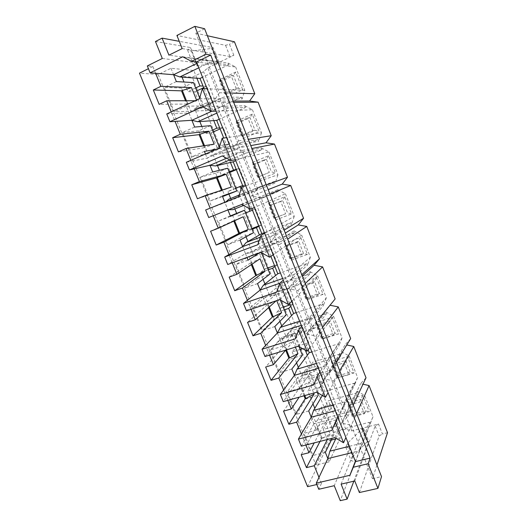<?xml version="1.0" encoding="UTF-8"?>
<svg xmlns="http://www.w3.org/2000/svg" width="527" height="527" viewBox="0 0 527 527"><rect width="100%" height="100%" fill="white"/><g stroke="black" fill="none" stroke-linecap="round" stroke-linejoin="round"><path stroke-width="0.4" stroke-dasharray="2.63 1.98" d="M335.146 298.947L330.034 305.245M350.666 338.591L345.257 344.632L346.779 344.961M366.015 377.787L360.573 383.636L363.011 384.19M307.577 486.665L334.138 432.278L345.732 429.281L351.786 430.875L378.518 424.011L382.431 433.971L387.516 432.693M351.786 430.875L207.763 67.831L203.62 71.751L192.322 77.166L181.736 76.356L193.817 70.526L171.005 68.279L158.186 74.557L139.484 73.134M182.164 48.583L229.95 56.461L233.843 55.309L207.763 67.831M233.843 55.309L229.489 44.215L225.576 45.335L176.92 35.447M234.449 41.791L229.489 44.215M346.443 399.934L352.787 415.968L369.21 411.627L362.853 395.448L346.443 399.934L349.197 402.595L360.949 399.394L365.507 410.974L369.21 411.627M315.825 322.557L322.313 338.953L338.663 333.901L332.155 317.353L315.825 322.557L318.479 324.915L330.179 321.207L334.843 333.051L338.663 333.901M284.508 243.415L291.141 260.186L307.412 254.389L300.759 237.46L284.508 243.415L287.057 245.463L298.704 241.214L303.466 253.329L307.412 254.389M252.473 162.448L259.258 179.608L275.437 173.04L268.625 155.715L252.473 162.448L254.91 164.174L266.484 159.365L271.365 171.762L275.437 173.04M219.687 79.597L226.636 97.152L242.71 89.774L235.74 72.041L219.687 79.597L222.012 80.974L233.514 75.578L238.507 88.272L242.71 89.774M236.175 121.263L243.039 138.621L259.165 131.651L252.281 114.122L236.175 121.263L238.56 122.817L250.094 117.719L255.035 130.261L259.165 131.651M268.579 203.165L275.292 220.128L291.517 213.949L284.784 196.821L268.579 203.165L271.076 205.049L282.689 200.523L287.511 212.783L291.517 213.949M300.258 283.21L306.813 299.791L323.123 294.369L316.549 277.637L300.258 283.21L302.86 285.417L314.533 281.438L319.243 293.414L323.123 294.369M331.219 361.463L337.636 377.675L354.019 372.978L347.589 356.621L331.219 361.463L333.92 363.973L332.471 366.331L344.296 362.866L348.946 374.671L337.115 378.063L332.471 366.331M347.589 356.621L345.653 360.521L350.264 372.233L348.946 374.671M354.019 372.978L350.264 372.233L338.518 375.606L337.115 378.063M337.636 377.675L338.518 375.606L333.92 363.973L345.653 360.521L344.296 362.866M345.732 429.281L203.62 71.751M334.138 432.278L192.322 77.166M229.95 56.461L225.576 45.335M204.608 28.741L195.833 33.155L219.456 92.745L230.003 93.035M195.833 33.155L207.368 35.737M376.937 465.025L372.464 478.694L351.325 425.361L356.595 413.537M219.456 92.745L213.685 101.125L223.296 102.422L238.533 140.861L232.71 148.95L242.321 150.406L257.354 188.337L251.478 196.143L261.089 197.757L275.931 235.187L270.002 242.71L279.613 244.482L294.257 281.418L288.282 288.671L297.893 290.594L312.346 327.05L306.319 334.032L315.936 336.101L330.198 372.082L324.131 378.814L333.743 381.021L347.827 416.541L341.707 423.016L351.325 425.361M372.464 478.694L381.515 476.612M196.538 100.097L196.795 100.743L186.828 104.036L185.511 100.756M187.605 103.667L186.439 100.756M213.778 120.584L209.739 110.459L212.704 110.354L209.687 102.778L213.27 102.752L201.393 108.206L194.838 91.823L187.856 91.626L184.009 82.028M193.488 82.587L181.492 88.042L190.8 111.23L202.803 105.907L186.248 106.217L188.989 113.035L193.508 111.032L209.739 110.459L206.689 102.805L209.687 102.778L204.074 88.681M197.012 63.332L204.311 59.782L210.135 62.324L228.652 64.788L227.974 63.069L182.671 56.771M227.974 63.069L235.628 66.982L196.472 61.969M186.828 104.036L159.154 104.366M196.795 100.743L195.148 100.743M235.628 66.982L244.791 90.308L242.104 98.977L219.818 98.859L188.989 113.035L171.967 113.733L171.216 111.876M202.803 105.907L199.654 98.022M166.756 113.951L171.967 113.733L175.063 121.388M242.104 98.977L241.438 97.278L223.889 97.067L219.818 98.859L199.443 98.747M244.791 90.308L207.151 88.806M155.617 73.279L152.87 66.488L147.31 65.941M162.303 58.477L196.551 62.772L193.686 65.493L197.302 65.908L217.328 62.845L218.922 62.074L168.93 55.17M152.87 66.488L148.43 68.694M218.922 62.074L213.231 47.654L179.272 41.33M217.328 62.845L211.637 48.438L213.231 47.654M197.302 65.908L191.38 51.033L211.637 48.438M193.686 65.493L187.684 50.434L191.38 51.033M196.551 62.772L190.497 47.555L187.684 50.434M155.472 41.508L190.497 47.555M359.388 492.541L379.111 436.02L382.431 433.971M316.826 484.511L321.417 483.437L318.756 489.273M378.518 424.011L375.191 426.033L354.77 480.967M341.107 484.122L363.597 428.491L361.957 428.906L347.504 443.266L345.804 447.192L349.981 448.293L334.256 485.696M375.191 426.033L379.111 436.02M349.981 448.293L355.382 461.869L340.271 500.65M345.804 447.192L351.166 460.638L355.382 461.869M347.504 443.266L352.8 456.573L351.166 460.638M361.957 428.906L367.069 441.837L352.8 456.573M363.597 428.491L368.709 441.428L367.069 441.837M353.841 481.184L368.709 441.428M188.989 113.035L191.9 120.288M235.74 72.041L233.514 75.578L231.05 75.348L236.096 88.161L224.495 93.516L219.456 80.796L231.05 75.348M226.636 97.152L226.999 93.575L222.012 80.974L219.456 80.796M236.096 88.161L238.507 88.272L226.999 93.575L224.495 93.516M214.166 144.161L205.141 147.336L204.469 145.663M210.695 125.65L198.686 130.861L207.882 153.779L219.897 148.693L219.37 147.376M252.281 114.122L250.094 117.719L247.802 117.877L252.789 130.538L241.149 135.597L236.175 123.022L247.802 117.877M243.039 138.621L243.487 135.274L238.56 122.817L236.175 123.022M252.789 130.538L255.035 130.261L243.487 135.274L241.149 135.597M231.327 187.052L222.46 190.464L222.275 190.016M227.69 168.205L215.668 173.179L224.759 195.82M268.625 155.715L266.484 159.365L264.356 159.905L269.29 172.421L257.611 177.184L252.69 164.76L264.356 159.905M259.258 179.608L259.778 176.486L254.91 164.174L252.69 164.76M269.29 172.421L257.611 177.184M234.607 220.734L234.456 220.352L243.21 216.775M232.46 214.99L241.445 237.367L253.48 232.75M284.784 196.821L282.689 200.523L280.72 201.446L285.594 213.817L273.875 218.29L269.014 206.011L280.72 201.446M275.292 220.128L275.891 217.223L271.076 205.049L269.014 206.011M285.594 213.817L273.875 218.29M252.044 264.152L251.419 262.611L260.028 258.797M261.451 252.703L261.089 251.807L249.047 256.32L257.927 278.434L269.976 274.04M300.759 237.46L298.704 241.214L296.892 242.506L301.707 254.732L289.962 258.922L285.153 246.781L296.892 242.506M291.141 260.186L291.82 257.499L287.057 245.463L285.153 246.781M301.707 254.732L303.466 253.329L291.82 257.499L289.962 258.922M269.264 307.043L268.184 304.362L276.747 300.601M280.331 299.962L277.498 292.874L265.45 297.162L274.224 319.019L286.273 314.85M316.549 277.637L314.533 281.438L312.873 283.085L317.636 295.173L305.858 299.092L301.108 287.09L312.873 283.085M306.813 299.791L307.564 297.314L302.86 285.417L301.108 287.09M317.636 295.173L319.243 293.414L307.564 297.314L305.858 299.092M286.464 349.888L284.751 345.62L293.058 341.364L295.37 347.141M298.954 346.582L293.71 333.459L281.655 337.53L290.331 359.137L302.386 355.185M332.155 317.353L328.677 323.203L333.38 335.152L321.575 338.802L316.879 326.938L328.677 323.203M322.313 338.953L323.13 336.681L318.479 324.915L316.879 326.938M333.38 335.152L334.843 333.051L323.13 336.681L321.575 338.802M304.81 395.579L301.121 386.39L309.283 381.923L313.736 393.063M317.333 392.589L309.738 373.577L297.676 377.437L306.253 398.794L318.315 395.052M317.3 426.686L325.317 422.015L330.093 433.945L322.116 438.681L317.3 426.686L316.496 426.896L301.207 454.676M321.99 438.003L334.059 434.465L325.581 413.234L313.512 416.883L321.99 438.003L312.966 455.486L304.02 433.332L313.512 416.883M362.853 395.448L359.743 402.075L364.341 413.748L352.477 416.877L347.886 405.283L359.743 402.075M352.787 415.968L353.742 414.097L349.197 402.595L347.886 405.283M364.341 413.748L365.507 410.974L353.742 414.097L352.477 416.877M357.714 392.674L357.102 391.113L345.435 415.487L348.597 411.923L357.714 392.674L328.393 400.764L326.707 403.774L322.985 394.44L324.711 391.515L321.925 384.519L324.019 381.107L311.892 384.578L305.838 369.44L301.602 375.428L298.374 367.385M348.597 411.923L317.517 420.223L326.707 403.774L329.513 410.803L317.116 414.15L314.79 408.346M334.843 437.614L345.435 415.487L313.888 423.866L317.517 420.223M369.368 422.279L369.98 423.833L359.447 450.809L361.054 443.378L369.368 422.279L339.994 429.887L337.24 422.97L339.144 419.117L326.984 422.331L320.996 407.358L317.116 414.15M336.009 438.299L339.994 429.887M361.054 443.378L349.401 446.277M355.369 461.263L359.447 450.809L351.937 452.653M339.144 419.117L333.143 404.038L320.996 407.358M333.143 404.038L329.513 410.803M327.834 458.569L329.151 461.856L340.277 437.799L335.653 426.198L323.249 429.439L326.984 422.331M335.653 426.198L337.24 422.97L328.393 400.764M331.338 440.071L327.86 440.961L323.249 429.439M340.277 437.799L335.692 438.965M329.151 461.856L315.936 465.077L327.86 440.961M334.059 434.465L332.201 438.286M325.35 452.403L312.966 455.486M311.213 417.213L316.391 430.091L325.581 413.234M316.391 430.091L304.02 433.332M357.102 391.113L364.651 395.461L372.997 416.712L369.98 423.833M322.116 438.681L321.312 438.892L316.496 426.896M364.651 395.461L345.903 437.489M313.888 423.866L301.306 446.185M325.317 422.015L314.23 442.884M321.312 438.892L320.014 441.402M330.093 433.945L327.307 439.538M305.884 445.012L301.424 433.978M372.997 416.712L355.501 461.606M341.707 423.016L360.573 383.636M347.827 416.541L353.235 405.019M333.743 381.021L339.698 370.744M324.131 378.814L345.257 344.632M330.198 372.082L336.292 362.121M315.936 336.101L322.583 327.419M306.319 334.032L329.764 305.192M312.346 327.05L319.131 318.683M297.893 290.594L305.252 283.539M288.282 288.671L302.274 276.003M294.257 281.418L301.76 274.699M279.613 244.482L287.696 239.106M270.002 242.71L285.318 233.072M275.931 235.187L284.158 230.147M261.089 197.757L269.923 194.101M251.478 196.143L268.151 189.615M257.354 188.337L266.339 185.03M242.321 150.406L251.919 148.515M232.71 148.95L250.773 145.617M238.533 140.861L248.289 139.332M223.296 102.422L233.678 102.343M213.685 101.125L233.178 101.072M186.327 162.283L191.202 161.308L190.807 160.346M194.252 168.864L191.202 161.308L207.104 158.133L211.301 155.386L229.265 151.921L226.281 144.431L229.64 143.884L217.717 149.042L211.241 132.844L204.674 133.595L201.808 126.44M213.211 215.754L208.705 217.532M205.642 209.963L210.141 208.158M241.682 204.463L258.915 197.414L263.678 197.526L278.467 191.347L277.815 189.687L213.191 215.708L210.181 208.257L225.003 202.664L225.951 201.815M232.242 262.828L231.88 261.939L227.717 264.482M260.819 252.361L276.662 242.13L281.082 241.471L294.685 232.552L294.04 230.912L276.662 242.13L245.483 253.625L231.88 261.939L228.909 254.581M251.017 309.283L250.325 307.57L246.478 310.811M279.699 299.606L294.178 286.286L298.275 284.87L310.719 273.276L310.08 271.655L294.178 286.286L262.901 296.978L250.325 307.57L247.394 300.311M269.547 355.119L268.533 352.609L264.995 356.529M298.328 346.226L311.477 329.889L315.251 327.741L326.562 313.532L325.93 311.931L311.477 329.889L280.107 339.79L268.533 352.609L265.634 345.442M287.834 400.362L286.504 397.068L283.269 401.646M316.707 392.22L328.558 372.958L332.03 370.086L342.227 353.334L341.608 351.746L328.558 372.958L297.096 382.088L286.504 397.068L283.645 389.993M321.417 483.437L318.98 477.403M332.03 370.086L301.036 379.117L312.979 362.062L342.227 353.334M294.395 375.356L297.096 382.088L301.036 379.117M354.012 383.274L354.631 384.842L342.748 408.715L344.638 401.93L354.012 383.274L324.711 391.515M322.353 395.507L322.985 394.44L320.172 387.378L307.794 390.896L311.892 384.578M344.638 401.93L333.018 405.098M331.957 430.394L342.748 408.715L335.258 410.737M297.676 377.437L287.294 391.917L296.352 414.341L306.253 398.794M324.019 381.107L317.952 365.857L305.838 369.44M317.952 365.857L313.96 371.805L301.602 375.428M320.172 387.378L321.925 384.519L312.979 362.062M312.998 403.86L307.794 390.896M308.703 410.968L296.352 414.341M297.096 382.088L299.632 388.386L309.738 373.577M299.632 388.386L287.294 391.917M341.608 351.746L349.17 356.048L328.084 392.701M349.17 356.048L357.609 377.543L337.807 417.14M357.609 377.543L354.631 384.842M315.251 327.741L284.349 337.511L297.386 322.919L326.562 313.532M277.367 332.978L280.107 339.79L284.349 337.511M338.486 343.821L339.111 345.409L325.844 366.1L328.018 359.974L338.486 343.821L311.852 351.917M328.018 359.974L316.431 363.419M313.782 384.901L325.844 366.1L318.374 368.301M281.655 337.53L270.371 350L279.534 372.701L290.331 359.137M305.37 350.257L304.514 348.116L308.73 342.669L302.597 327.254L290.509 331.101L285.904 336.266L281.761 325.93M302.597 327.254L298.229 332.366L285.904 336.266M308.73 342.669L296.629 346.41L290.509 331.101M300.107 349.473L292.175 351.904L296.629 346.41M304.514 348.116L302.636 348.696M313.96 371.805L307.36 355.257M296.556 362.846L292.175 351.904M291.853 369.032L279.534 372.701M280.107 339.79L282.67 346.167L293.71 333.459M282.67 346.167L270.371 350M308.117 349.856L297.386 322.919M325.93 311.931L333.512 316.18L310.028 347.326M333.512 316.18L342.049 337.926L319.876 372.082M342.049 337.926L339.111 345.409M298.275 284.87L267.459 295.403L281.616 283.335L310.719 273.276M260.127 290.074L262.901 296.978L267.459 295.403M322.774 303.914L323.407 305.522L308.723 322.952L311.2 317.498L322.774 303.914L296.214 312.61M311.2 317.498L299.639 321.226M295.364 338.808L308.723 322.952L301.273 325.33M265.45 297.162L253.237 307.57L262.512 330.548L274.224 319.019M290.766 306.312L293.269 303.802L287.063 288.216L275.008 292.34L270.028 296.661L264.943 283.974M287.063 288.216L282.32 292.472L270.028 296.661M283.203 307.155L281.201 307.821L275.008 292.34M293.269 303.802L290.179 304.83M284.284 309.856L276.372 312.478L281.201 307.821M298.229 332.366L291.556 315.627M279.923 321.338L276.372 312.478M274.791 326.575L262.512 330.548M262.901 296.978L265.496 303.433L277.498 292.874M265.496 303.433L253.237 307.57M289.613 303.42L281.616 283.335M310.08 271.655L317.669 275.852L291.727 301.345M317.669 275.852L326.305 297.847L301.714 326.43M326.305 297.847L323.407 305.522M281.082 241.471L250.365 252.782L265.667 243.296L294.685 232.552M242.67 246.643L245.483 253.625L250.365 252.782M306.885 263.546L307.524 265.167L291.391 279.257L294.171 274.501L306.885 263.546L280.39 272.854M294.171 274.501L282.643 278.513M276.695 292.09L291.391 279.257L279.817 283.262M249.047 256.32L247.716 257.156M247.064 257.571L235.885 264.62L245.279 287.88L257.927 278.434M274.923 266.537L277.63 264.501L271.359 248.737L259.337 253.138L253.974 256.596L247.927 241.511M271.359 248.737L266.227 252.117L262.709 253.401M261.853 253.718L253.974 256.596M267.591 268.078L265.595 268.79L259.337 253.138M277.63 264.501L274.547 265.601M268.276 269.791L260.384 272.597L265.595 268.79M282.32 292.472L275.568 275.542M263.085 279.33L260.384 272.597M257.525 283.598L245.279 287.88M259.449 252.861L261.089 251.807M248.105 260.167L235.885 264.62M270.865 256.353L265.667 243.296M294.04 230.912L301.642 235.055L273.184 254.752M301.642 235.055L310.383 257.308L283.302 280.173M310.383 257.308L307.524 265.167M233.059 209.634L278.467 191.347M263.678 197.526L243.553 205.484M238.599 196.736L256.056 190.207L259.468 186.894L274.547 181.387L275.199 183.047L225.003 202.664L227.842 209.739L228.408 209.726M290.812 222.704L291.457 224.35L273.836 235.016L276.925 230.971L290.812 222.704L264.389 232.644M276.925 230.971L260.325 237.196M257.775 244.739L273.836 235.016L259.218 240.47M230.325 215.918L218.33 221.136L227.835 244.68L241.445 237.367M258.895 226.3L261.814 224.752L255.47 208.804L237.73 216.07L236.636 213.343M255.47 208.804L252.466 210.161M245.589 213L237.73 216.07M251.807 228.566L249.818 229.324L243.487 213.494M261.814 224.752L258.744 225.925M252.084 229.258L244.218 232.255L249.818 229.324M266.227 252.117L259.396 234.989M246.043 236.807L244.218 232.255M240.035 240.081L227.835 244.68M230.503 216.353L218.33 221.136M277.815 189.687L285.43 193.778L254.396 207.526M285.43 193.778L294.277 216.287L264.646 233.296M294.277 216.287L291.457 224.35M262.057 149.655L261.399 147.982L240.951 152.125L246.056 153.028L262.057 149.655L235.773 160.742M246.056 153.028L229.772 159.925M222.282 155.913L240.951 152.125L226.603 158.225M228.87 199.199L245.628 193.007L243.112 186.677M259.468 186.894L239.133 195.076M274.547 181.387L245.628 193.007M215.668 173.179L200.543 177.105L210.174 200.945L222.559 196.591M229.436 172.573L221.3 175.069L219.384 170.3M242.683 185.603L245.819 184.549L239.403 168.423L236.346 169.694M239.403 168.423L236.175 169.272M229.126 171.802L221.3 175.069M245.819 184.549L233.856 189.41L227.453 173.396M235.701 188.258L227.862 191.446L233.856 189.41M248.764 208.323L241.076 189.035M234.864 208.916L230.674 198.475M228.942 194.134L227.862 191.446M222.335 196.018L210.174 200.945M212.677 171.993L200.543 177.105M261.399 147.982L269.027 152.013L235.345 159.668M269.027 152.013L277.973 174.793L245.74 185.781M277.973 174.793L275.199 183.047M245.45 107.475L244.785 105.775L222.75 106.25L228.211 107.963L245.45 107.475L219.258 119.227M228.211 107.963L216.821 113.114M202.612 106.685L222.75 106.25L211.604 111.322M258.092 139.576L258.75 141.262L238.052 144.826L241.794 142.264L258.092 139.576L229.265 151.921M241.794 142.264L211.301 155.386M219.153 148.08L238.052 144.826L207.104 158.133L209.983 165.294M198.686 130.861L182.54 132.521L192.289 156.664L207.882 153.779M229.64 143.884L223.152 127.567L220.102 128.917M213.218 131.967L211.241 132.844M223.152 127.567L219.7 127.916M212.48 130.129L204.674 133.595M219.127 146.769L211.314 150.162L217.717 149.042M230.477 162.461L223.468 144.892L219.621 146.559M223.468 144.892L226.281 144.431L223.725 138.021M217.467 165.504L211.314 150.162M219.897 148.693L216.274 149.325M204.404 151.401L192.289 156.664M194.628 127.073L182.54 132.521M244.785 105.775L252.426 109.748L216.044 111.151M252.426 109.748L261.478 132.804L226.577 137.626M261.478 132.804L258.75 141.262M228.652 64.788L202.539 77.225M210.135 62.324L198.791 67.805M223.889 97.067L193.508 111.032M241.438 97.278L212.704 110.354M181.492 88.042L164.312 87.37L174.187 111.823L190.8 111.23M196.881 78.207L193.817 70.526M171.005 68.279L173.587 74.709M182.039 77.113L181.736 76.356M195.629 87.956L187.856 91.626M213.27 102.752L206.709 86.244L203.672 87.673M196.808 90.901L194.838 91.823M206.709 86.244L203.033 86.066M206.689 102.805L194.575 108.391L201.393 108.206M199.858 121.579L194.575 108.391M186.248 106.217L174.187 111.823M176.347 81.58L164.312 87.37M158.186 74.557L315.936 465.077M205.451 154.009L207.104 158.133M224.838 202.263L225.003 202.664M245.483 253.625L247.005 257.42M205.141 147.336L204.351 147.679L203.6 145.801M222.46 190.464L221.669 190.787L221.465 190.28M233.836 221.083L233.665 220.661L234.456 220.352M251.86 208.646L249.528 202.796M251.326 264.633L250.628 262.894L251.419 262.611M268.599 307.643L267.393 304.632L268.184 304.362M293.058 341.364L285.66 350.139L283.954 345.87L284.751 345.62M304.007 395.803L300.318 386.62L301.121 386.39M309.283 381.923L299.158 397.167M300.318 386.62L283.546 411.126M283.954 345.87L265.661 367.023M276.642 300.324L276.095 300.825M267.393 304.632L247.545 322.34M250.628 262.894L229.192 277.083M233.665 220.661L210.596 231.228M221.669 190.787L197.434 198.771M204.351 147.679L178.422 151.881"/><path stroke-width="0.79" d="M230.003 93.035L254.785 93.714L249.594 101.026L258.085 102.159L271.234 135.722L266.003 142.81L274.495 144.069L287.485 177.243L282.222 184.114L290.72 185.491L303.559 218.277L298.249 224.937L306.747 226.432L319.441 258.843L314.099 265.292L322.596 266.899L335.146 298.947L319.131 318.683M330.034 305.245L338.262 306.912L350.666 338.591L336.292 362.121M346.779 344.961L353.755 346.47L366.015 377.787L353.235 405.019M363.011 384.19L369.065 385.573L387.516 432.693L376.937 465.025M254.785 93.714L234.449 41.791L207.368 35.737M197.012 63.332L173.587 74.709L150.109 72.838L182.671 56.771L191.518 61.336L205.932 54.294L194.858 26.35L204.608 28.741L381.515 476.612L377.925 488.384L368.142 463.707L353.307 467.238L349.895 475.282L316.279 483.154L318.98 477.403L314.263 465.73L306.457 467.633L301.207 454.676L309 452.719L305.884 445.012M150.109 72.838L147.31 65.941L162.303 58.477L155.472 41.508L162.092 38.128L168.93 55.17L182.164 48.583L176.92 35.447L194.858 26.35M377.925 488.384L359.388 492.541L354.77 480.967L341.107 484.122L347.128 499.128L340.271 500.65L334.256 485.696L318.756 489.273L316.279 483.154M202.612 106.685L211.446 111.329L202.394 88.615L199.443 98.747L166.756 113.951L169.905 121.724L202.612 106.685M202.394 88.615L207.151 88.806L196.472 61.969L210.688 55.052L205.932 54.294M210.688 55.052L370.125 458.088L368.142 463.707M222.282 155.913L231.096 160.63L222.17 138.232L219.153 148.08L186.327 162.283L189.437 169.957L222.282 155.913M186.439 100.756L182.309 90.466L191.545 87.614L160.893 86.329L153.324 89.985L159.154 104.366L166.73 100.782L195.148 100.743M185.511 100.756L181.525 90.835L182.309 90.466M196.472 61.969L191.518 61.336M181.525 90.835L153.324 89.985M160.893 86.329L155.617 73.279M191.545 87.614L196.538 100.097M171.216 111.876L166.73 100.782M199.654 98.022L193.488 82.587L176.347 81.58L173.587 74.709L179.839 76.949L199.99 78.437L202.539 77.225M148.43 68.694L139.484 73.134L307.577 486.665L316.826 484.511M179.272 41.33L162.092 38.128M347.128 499.128L353.841 481.184M211.604 111.322L191.9 120.288L197.803 121.73L216.696 120.373L219.258 119.227M204.469 145.663L199.904 134.293L208.975 131.19L214.166 144.161L186.031 148.528L190.807 160.346M219.37 147.376L210.695 125.65L194.628 127.073L191.9 120.288L169.905 121.724M222.275 190.016L217.282 177.579L226.195 174.239L231.327 187.052L205.082 195.642L210.141 208.158M222.559 196.591L236.788 190.972L227.69 168.205L212.677 171.993L209.983 165.294L215.536 165.952L233.211 161.822L235.773 160.742M239.568 233.079L216.202 245.048L210.596 231.228L218.264 228.25L243.21 216.775L248.276 229.429L239.568 233.079L234.607 220.734M259.218 240.47L242.67 246.643L240.035 240.081L253.48 232.75L244.488 210.253L230.325 215.918M256.471 275.186L234.719 290.72L229.192 277.083L236.886 274.317L260.028 258.797L265.028 271.306L256.471 275.186L252.044 264.152M279.817 283.262L260.127 290.074L257.525 283.598L269.976 274.04L261.451 252.703M276.747 300.601L281.583 312.689L273.177 316.793L269.264 307.043M301.273 325.33L277.367 332.978L274.791 326.575L286.273 314.85L280.331 299.962M295.37 347.141L297.946 353.584L289.679 357.905L286.464 349.888M318.374 368.301L294.395 375.356L291.853 369.032L302.386 355.185L298.954 346.582M313.736 393.063L314.112 393.998L305.996 398.531L304.81 395.579M335.258 410.737L311.213 417.213L308.703 410.968L318.315 395.052L317.333 392.589M349.401 446.277L329.922 451.132L336.009 438.299M351.937 452.653L327.834 458.569L329.922 451.132M335.692 438.965L331.338 440.071M332.201 438.286L325.35 452.403L327.834 458.569L318.98 477.403M335.324 422.107L331.957 430.394L298.434 439.096L301.306 446.185L334.843 437.614L343.551 442.759L335.324 422.107L337.807 417.14L328.084 392.701L325.436 397.305L317.089 376.37L319.876 372.082L310.028 347.326L307.076 351.239L298.618 330.027L301.714 326.43L291.727 301.345L288.467 304.553L279.896 283.052L283.302 280.173L273.184 254.752L269.6 257.229L260.918 235.437L264.646 233.296L254.396 207.526L250.483 209.259L241.676 187.171L245.74 185.781L235.345 159.668L231.096 160.63M370.125 458.088L355.501 461.606L345.903 437.489L343.551 442.759M314.23 442.884L309 452.719M320.014 441.402L306.457 467.633M327.307 439.538L314.263 465.73M355.369 461.263L349.895 475.282M355.501 461.606L353.307 467.238M356.595 413.537L369.065 385.573M339.698 370.744L353.755 346.47M322.583 327.419L338.262 306.912M305.252 283.539L322.596 266.899M302.274 276.003L314.099 265.292M301.76 274.699L319.441 258.843M287.696 239.106L306.747 226.432M285.318 233.072L298.249 224.937M284.158 230.147L303.559 218.277M269.923 194.101L290.72 185.491M268.151 189.615L282.222 184.114M266.339 185.03L287.485 177.243M251.919 148.515L274.495 144.069M250.773 145.617L266.003 142.81M248.289 139.332L271.234 135.722M233.678 102.343L258.085 102.159M233.178 101.072L249.594 101.026M226.195 174.239L199.39 181.571L194.252 168.864L189.437 169.957M250.483 209.259L241.682 204.463L208.705 217.532L205.642 209.963L238.599 196.736L241.676 187.171M269.6 257.229L260.819 252.361L227.717 264.482L224.693 257.011L228.909 254.581L223.876 242.137L216.202 245.048M288.467 304.553L279.699 299.606L246.478 310.811L243.494 303.44L247.394 300.311L242.427 288.025L234.719 290.72M307.076 351.239L298.328 346.226L264.995 356.529L262.051 349.256L265.634 345.442L260.733 333.314L253.006 335.804L247.545 322.34L255.266 319.79L251.017 309.283M325.436 397.305L316.707 392.22L283.269 401.646L280.364 394.466L283.645 389.993L278.809 378.024L271.049 380.31L265.661 367.023L273.408 364.671L269.547 355.119M298.434 439.096L301.424 433.978L296.648 422.16L288.868 424.248L283.546 411.126L291.319 408.978L287.834 400.362M236.886 274.317L232.242 262.828M218.264 228.25L213.211 215.754M199.39 181.571L191.756 184.766L197.434 198.771L205.082 195.642M208.975 131.19L180.267 134.266L172.665 137.692L178.422 151.881L186.031 148.528M180.267 134.266L175.063 121.388M235.345 159.668L216.044 111.151L211.446 111.329M222.17 138.232L226.577 137.626M254.396 207.526L245.74 185.781M273.184 254.752L264.646 233.296M291.727 301.345L283.302 280.173M310.028 347.326L301.714 326.43M328.084 392.701L319.876 372.082M345.903 437.489L337.807 417.14M216.044 111.151L207.151 88.806M333.018 405.098L313.578 410.401L322.353 395.507M301.424 433.978L311.213 417.213L313.578 410.401M314.79 408.346L312.998 403.86M316.431 363.419L297.044 369.177L309.25 352.708L308.117 349.856M311.852 351.917L309.25 352.708M283.645 389.993L294.395 375.356L297.044 369.177M302.636 348.696L300.107 349.473M307.36 355.257L305.37 350.257M298.374 367.385L296.556 362.846M317.089 376.37L313.782 384.901L280.364 394.466M299.639 321.226L280.311 327.451L293.618 313.46L289.613 303.42M296.214 312.61L293.618 313.46M265.634 345.442L277.367 332.978L280.311 327.451M290.179 304.83L283.203 307.155M291.556 315.627L288.677 308.407L284.284 309.856M288.677 308.407L290.766 306.312M281.761 325.93L279.923 321.338M298.618 330.027L295.364 338.808L262.051 349.256M282.643 278.513L263.375 285.219L277.801 273.77L270.865 256.353M280.39 272.854L277.801 273.77M247.394 300.311L260.127 290.074L263.375 285.219M247.716 257.156L247.064 257.571M262.709 253.401L261.853 253.718M274.547 265.601L267.591 268.078M275.568 275.542L272.657 268.236L268.276 269.791M272.657 268.236L274.923 266.537M264.943 283.974L263.085 279.33M247.005 257.42L248.105 260.167L259.449 252.861M279.896 283.052L276.695 292.09L243.494 303.44M243.553 205.484L233.059 209.634L228.408 209.726M260.325 237.196L246.228 242.473L261.807 233.619L252.466 210.161L245.589 213M264.389 232.644L261.807 233.619M228.909 254.581L242.67 246.643L246.228 242.473M258.744 225.925L251.807 228.566M259.396 234.989L256.451 227.598L252.084 229.258M256.451 227.598L258.895 226.3M247.927 241.511L246.043 236.807M227.914 209.917L230.503 216.353L244.488 210.253M260.918 235.437L257.775 244.739L224.693 257.011M229.772 159.925L215.536 165.952M226.603 158.225L209.983 165.294L194.252 168.864M239.133 195.076L228.87 199.199L225.951 201.815M236.346 169.694L229.436 172.573M241.076 189.035L240.055 186.486L242.683 185.603L236.175 169.272L229.126 171.802M240.055 186.486L235.701 188.258M236.636 213.343L234.864 208.916M230.674 198.475L228.942 194.134M249.95 211.294L248.764 208.323M236.788 190.972L222.335 196.018L224.838 202.263M216.821 113.114L197.803 121.73M220.102 128.917L213.218 131.967M223.725 138.021L219.7 127.916L216.814 128.199L212.48 130.129M219.621 146.559L219.127 146.769M219.384 170.3L217.467 165.504M233.481 169.99L230.477 162.461M216.274 149.325L204.404 151.401L205.451 154.009M198.791 67.805L179.839 76.949M184.009 82.028L182.039 77.113M204.074 88.681L203.033 86.066L199.95 85.914L195.629 87.956M199.95 85.914L196.881 78.207M203.672 87.673L196.808 90.901M201.808 126.44L199.858 121.579M216.814 128.199L213.778 120.584M203.033 86.066L199.99 78.437M203.6 145.801L199.12 134.642L199.904 134.293M219.7 127.916L216.696 120.373M221.465 190.28L216.498 177.909L217.282 177.579M243.112 186.677L242.683 185.603M236.175 169.272L233.211 161.822M238.777 233.382L233.836 221.083M252.466 210.161L251.86 208.646M255.681 275.469L251.326 264.633M273.177 316.793L272.38 317.05L268.599 307.643M289.679 357.905L288.882 358.143L285.667 350.139L273.408 364.671M305.996 398.531L305.192 398.755L304.007 395.803M299.158 397.167L291.319 408.978M305.192 398.755L288.868 424.248M314.112 393.998L296.648 422.16M288.882 358.143L271.049 380.31M297.946 353.584L278.809 378.024M276.095 300.825L255.266 319.79M272.38 317.05L253.006 335.804M281.583 312.689L260.733 333.314M265.028 271.306L242.427 288.025M248.276 229.429L223.876 242.137M216.498 177.909L191.756 184.766M199.12 134.642L172.665 137.692"/></g></svg>
